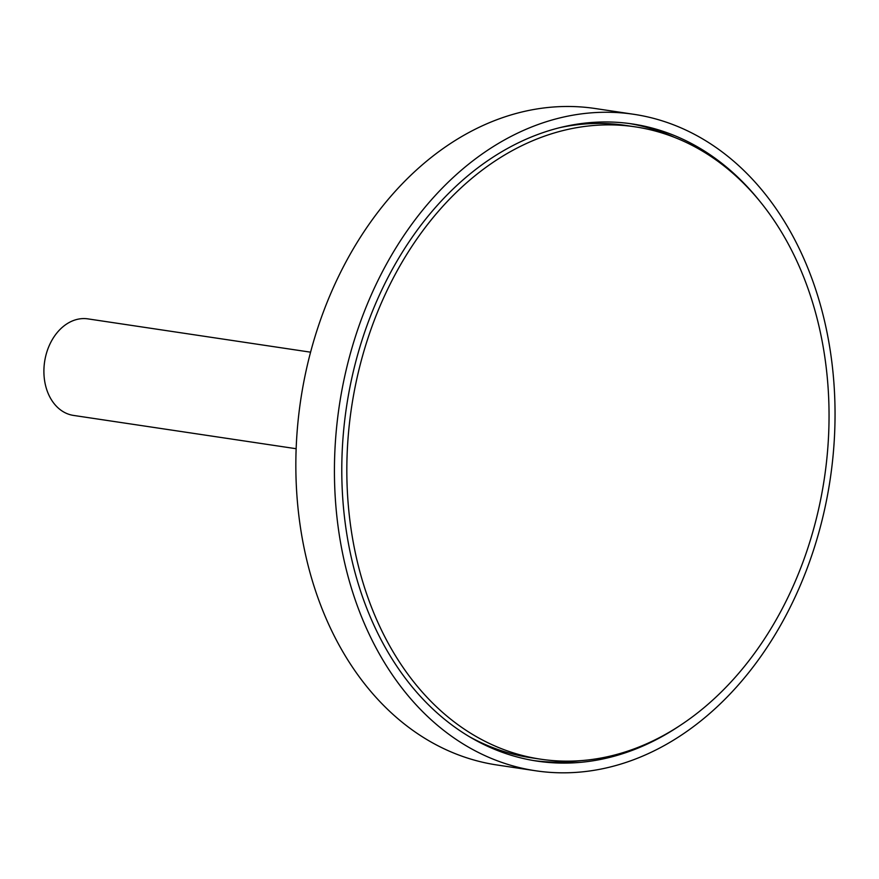 <?xml version="1.0" encoding="UTF-8"?>
<svg xmlns="http://www.w3.org/2000/svg" width="879" height="879" viewBox="0 0 879 879"><rect width="100%" height="100%" fill="white"/><g stroke="black" fill="none" stroke-linecap="round" stroke-linejoin="round"><path stroke-width="1.32" d="M629.177 123.499A322.121 240.879 -81.5 0 1 647.373 127.532A322.121 240.879 -81.5 0 1 674.303 137.289M581.074 760.621A322.121 240.879 -81.5 0 1 533.883 760.61M680.764 725.021A322.121 240.879 -81.5 0 1 537.08 761.115A322.121 240.879 -81.5 0 1 346.502 406.9A322.121 240.879 -81.5 0 1 632.386 123.95A322.121 240.879 -81.5 0 1 653.778 128.499A322.121 240.879 -81.5 0 1 759.225 200.511M633.825 114.303L595.237 108.524A331.888 248.186 98.5 0 0 306.156 370.455A331.888 248.186 98.5 0 0 497.053 764.994L535.641 770.773A331.888 248.186 98.5 0 0 830.194 479.242A331.888 248.186 98.5 0 0 633.825 114.303A331.888 248.186 98.5 0 0 344.744 376.223A331.888 248.186 98.5 0 0 535.641 770.773M469.155 736.558A319.681 239.055 98.5 0 0 509.798 753.237A319.681 239.055 98.5 0 0 531.037 757.742L540.651 759.181A319.681 239.055 98.5 0 0 824.37 478.374A319.681 239.055 98.5 0 0 635.231 126.851A319.681 239.055 98.5 0 0 353.896 393.342A319.681 239.055 98.5 0 0 519.423 754.676A319.681 239.055 98.5 0 0 540.651 759.181M635.231 126.851L625.617 125.411A319.681 239.055 98.5 0 0 560.253 127.554M296.146 448.719L73.484 415.415A48.806 36.5 -81.5 0 1 43.95 373.894A48.806 36.5 -81.5 0 1 87.933 318.879L310.584 352.182"/></g></svg>

